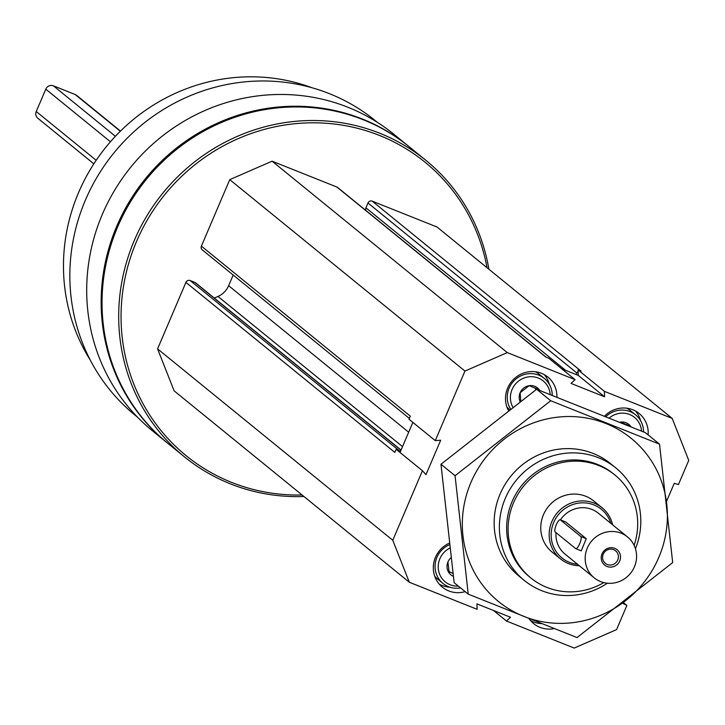 <?xml version="1.0" encoding="UTF-8"?>
<svg xmlns="http://www.w3.org/2000/svg" width="725" height="725" viewBox="0 0 725 725"><rect width="100%" height="100%" fill="white"/><g stroke="black" fill="none" stroke-linecap="round" stroke-linejoin="round"><path stroke-width="1.09" d="M620.382 422.122L630.587 426.191M619.866 422.213A11.419 10.947 -50.9 0 1 626.083 422.757A11.419 10.947 -50.9 0 1 630.977 426.753M520.804 400.862L520.124 392.723L529.096 385.691L539.291 389.76M520.006 401.451A11.419 10.947 -50.9 0 1 522.562 389.08A11.419 10.947 -50.9 0 1 534.796 386.325A11.419 10.947 -50.9 0 1 539.799 390.485M453.261 576.312A11.419 10.947 -50.9 0 1 449.174 573.049L447.941 561.947M449.174 573.049A11.419 10.947 -50.9 0 1 450.814 557.878M400.037 452.482L412.869 422.394M397.445 450.37A3.299 3.163 -50.9 0 1 399.058 450.56L400.59 451.167M578.151 371.481L578.269 375.396L576.212 374.571L576.873 373.003A3.299 3.163 -50.9 0 1 578.151 371.481L578.106 369.949L581.115 371.155L372.206 201.142L436.994 226.998L672.193 418.407L688.75 460.384L678.437 484.554L674.259 483.312L666.719 500.984M302.089 494.985A189.216 181.332 -50.9 0 1 125.325 276.696A189.216 181.332 -50.9 0 1 379.547 135.466A189.216 181.332 -50.9 0 1 487.046 267.724M623.5 602.683L626.88 605.438L616.567 629.608L574.227 648.077L506.44 621.017L510.518 617.274L476.95 603.88L477.123 609.317L409.326 582.257L174.127 390.847L157.57 348.87L185.926 282.388A3.299 3.163 -50.9 0 1 190.158 280.548L194.871 282.424A3.299 3.163 -50.9 0 1 195.659 282.886L401.07 450.062M214.301 298.057L217.98 296.452L402.529 446.636M233.178 275.029L228.629 285.695A19.774 18.959 -50.9 0 1 217.98 296.452M409.335 418.388L202.257 249.862A3.299 3.163 -50.9 0 1 201.396 246.128L229.752 179.646L272.083 161.177L336.871 187.032A3.299 3.163 -50.9 0 1 337.66 187.503L546.206 357.226M365.971 210.54A3.299 3.163 -50.9 0 1 365.917 207.821L367.974 202.982A3.299 3.163 -50.9 0 1 372.206 201.142M137.587 417.237L135.203 415.298A190.041 182.12 -50.9 0 1 97.984 175.568A190.041 182.12 -50.9 0 1 329.467 93.688A190.041 182.12 -50.9 0 1 375.115 120.504L377.498 122.443M303.956 496.507A191.192 183.226 -50.9 0 1 184.44 456.85L167.783 443.301A191.192 183.226 -50.9 0 1 130.337 202.112A191.192 183.226 -50.9 0 1 363.225 119.743A191.192 183.226 -50.9 0 1 409.154 146.722L425.811 160.27A191.192 183.226 -50.9 0 1 488.913 269.247M184.44 456.85A191.192 183.226 -50.9 0 1 146.994 215.669A191.192 183.226 -50.9 0 1 379.882 133.291A191.192 183.226 -50.9 0 1 425.811 160.27M167.348 442.939A191.192 183.226 -50.9 0 1 166.904 442.585A191.192 183.226 -50.9 0 1 129.467 201.396A191.192 183.226 -50.9 0 1 362.355 119.027A191.192 183.226 -50.9 0 1 408.275 146.006A191.192 183.226 -50.9 0 1 408.719 146.359M166.904 442.585L152.44 430.813A191.192 183.226 -50.9 0 1 115.003 189.633A191.192 183.226 -50.9 0 1 347.891 107.255A191.192 183.226 -50.9 0 1 393.82 134.234L408.275 146.006M90.308 360.144A184.603 176.909 -50.9 0 1 106.267 146.722A184.603 176.909 -50.9 0 1 311.995 87.752M409.326 582.257L392.769 540.288L422.439 470.715L425.983 474.685L440.682 440.238L435.272 440.637L464.952 371.064L507.282 352.595L575.079 379.655L570.992 383.398L604.568 396.792L604.396 391.355L672.193 418.407M157.57 348.87L392.769 540.288M185.926 282.388L394.826 452.409L396.149 449.319L422.439 470.715M435.272 440.637L408.982 419.231L410.296 416.141L201.396 246.128M229.752 179.646L464.952 371.064M272.083 161.177L507.282 352.595M336.871 187.032L545.771 357.053L548.78 358.25L575.079 379.655M578.106 369.949L604.396 391.355M493.48 610.468L506.44 621.017M561.748 368.798L576.212 374.571M578.269 375.396L604.568 396.792M623.264 602.865L623.002 603.463L626.88 605.438M465.16 591.645A26.372 25.275 -50.9 0 1 442.377 587.187A26.372 25.275 -50.9 0 1 448.993 543.297M508.288 410.232A26.372 25.275 -50.9 0 1 512.493 380.507A26.372 25.275 -50.9 0 1 541.521 373.33A26.372 25.275 -50.9 0 1 547.855 377.054A26.372 25.275 -50.9 0 1 556.909 397.119M604.632 416.041A26.372 25.275 -50.9 0 1 632.807 409.761A26.372 25.275 -50.9 0 1 639.142 413.486A26.372 25.275 -50.9 0 1 648.132 434.882M554.045 628.647A26.372 25.275 -50.9 0 1 533.663 623.618A26.372 25.275 -50.9 0 1 529.214 618.878M603.78 582.61A66.455 63.682 -50.9 0 1 530.945 578.033A66.455 63.682 -50.9 0 1 517.931 494.205A66.455 63.682 -50.9 0 1 598.886 465.568A66.455 63.682 -50.9 0 1 614.845 474.948A66.455 63.682 -50.9 0 1 634.121 545.336M579.347 565.745A32.96 31.592 -50.9 0 1 560.488 558.893L552.088 552.06A32.96 31.592 -50.9 0 1 545.635 510.472A32.96 31.592 -50.9 0 1 585.791 496.272A32.96 31.592 -50.9 0 1 593.702 500.921L602.103 507.763A32.96 31.592 -50.9 0 1 612.643 524.837M530.945 578.033L529.486 576.846A66.455 63.682 -50.9 0 1 516.472 493.018A66.455 63.682 -50.9 0 1 597.418 464.381A66.455 63.682 -50.9 0 1 613.386 473.76L614.845 474.948M607.351 583.226A72.518 69.5 -50.9 0 1 524.311 580.453A72.518 69.5 -50.9 0 1 510.11 488.976A72.518 69.5 -50.9 0 1 598.451 457.729A72.518 69.5 -50.9 0 1 615.869 467.96A72.518 69.5 -50.9 0 1 635.444 548.698M541.113 623.6A26.372 25.275 -50.9 0 1 530.555 620.582M541.312 623.663A23.073 22.112 -50.9 0 1 538.557 622.576M635.535 411.057A26.372 25.275 -50.9 0 1 640.628 420.781M626.717 408.193A23.073 22.112 -50.9 0 1 630.342 410.577L635.598 414.854A23.073 22.112 -50.9 0 1 643.537 431.91M605.937 416.567A23.073 22.112 -50.9 0 1 630.052 411.601A23.073 22.112 -50.9 0 1 635.598 414.854M609.326 417.935A20.436 19.584 -50.9 0 1 629.608 414.492A20.436 19.584 -50.9 0 1 641.507 431.076M544.248 374.617A26.372 25.275 -50.9 0 1 549.342 384.35M535.431 371.762A23.073 22.112 -50.9 0 1 539.047 374.136L544.312 378.423A23.073 22.112 -50.9 0 1 552.242 395.306M509.331 409.444A23.073 22.112 -50.9 0 1 506.857 406.87M510.364 408.664A23.073 22.112 -50.9 0 1 512.901 381.984A23.073 22.112 -50.9 0 1 538.766 375.16A23.073 22.112 -50.9 0 1 544.312 378.423M512.702 406.906A20.436 19.584 -50.9 0 1 515.729 383.733A20.436 19.584 -50.9 0 1 538.322 378.06A20.436 19.584 -50.9 0 1 550.202 394.518M449.826 587.168A26.372 25.275 -50.9 0 1 439.259 584.151M460.556 587.893A23.073 22.112 -50.9 0 1 442.993 583.444L437.737 579.157A23.073 22.112 -50.9 0 1 434.674 576.103M442.993 583.444A23.073 22.112 -50.9 0 1 449.183 544.856M458.345 586.099A20.436 19.584 -50.9 0 1 438.725 571.345A20.436 19.584 -50.9 0 1 449.6 548.236M452.853 573.303L448.92 571.735M452.835 573.158A9.887 9.479 -50.9 0 1 448.811 571.173M536.5 388.546L536.582 389.289M534.76 387.812A9.887 9.479 -50.9 0 1 536.029 389.697M627.787 424.977L627.841 425.466M626.047 424.252A9.887 9.479 -50.9 0 1 626.608 424.959M560.443 519.879A26.372 25.275 -50.9 0 1 591.972 509.448A26.372 25.275 -50.9 0 1 598.306 513.173L627.524 536.953A26.372 25.275 -50.9 0 1 630.478 573.357A26.372 25.275 -50.9 0 1 594.237 577.861A26.372 25.275 -50.9 0 1 589.072 544.593A26.372 25.275 -50.9 0 1 621.189 533.228A26.372 25.275 -50.9 0 1 627.524 536.953M594.237 577.861L565.02 554.081A26.372 25.275 -50.9 0 1 556.03 532.63M575.931 548.716L581.232 550.855L586.262 538.693L565.808 522.045L560.217 519.789A6.588 1.803 111.8 0 1 560.353 519.87L580.807 536.509A6.588 1.803 111.8 0 1 579.801 543.487A6.588 1.803 111.8 0 1 575.786 548.68A6.588 1.803 111.8 0 1 575.65 548.598L555.196 531.951A6.588 1.803 111.8 0 1 556.202 524.982A6.588 1.803 111.8 0 1 560.217 519.789M93.833 163.841L37.809 118.238A5.936 5.682 -50.9 0 1 36.25 111.523L45.784 89.157A5.936 5.682 -50.9 0 1 53.405 85.831L75.201 94.531A5.936 5.682 -50.9 0 1 76.623 95.365L120.495 131.071M619.712 560.933A9.887 9.479 -50.9 0 1 603.109 563.488A9.887 9.479 -50.9 0 1 609.807 547.792A9.887 9.479 -50.9 0 1 619.712 560.933M577.571 564.295A31.32 30.015 -50.9 0 1 552.26 526.549A31.32 30.015 -50.9 0 1 593.911 504.917A31.32 30.015 -50.9 0 1 610.858 523.387M560.488 558.893A32.96 31.592 -50.9 0 1 554.036 517.315A32.96 31.592 -50.9 0 1 594.183 503.114A32.96 31.592 -50.9 0 1 602.103 507.763M617.727 559.972A8.102 7.767 -50.9 0 1 605.366 563.37A8.102 7.767 -50.9 0 1 604.46 552.178A8.102 7.767 -50.9 0 1 617.727 559.972M470.924 482.46A105.161 100.775 -50.9 0 1 647.443 455.218A105.161 100.775 -50.9 0 1 576.221 622.186A105.161 100.775 -50.9 0 1 470.924 482.46M521.755 578.26A72.518 69.5 -50.9 0 1 500.078 494.097A72.518 69.5 -50.9 0 1 613.205 465.903M659.523 444.162L550.719 400.735L455.064 475.718L468.223 594.138L577.037 637.565L672.682 562.573L659.523 444.162L645.431 432.689L536.627 389.262L550.719 400.735M468.223 594.138L454.131 582.664L440.972 464.254L536.627 389.262M455.064 475.718L440.972 464.254M190.158 280.548L399.058 450.56M194.871 282.424L401.007 450.189M228.629 285.695L408.673 432.227M365.917 207.821L565.609 370.339M367.974 202.982L576.873 373.003M36.25 111.523L96.18 160.288M45.784 89.157L110.436 141.774M53.405 85.831L115.402 136.291M75.201 94.531L120.323 131.252M586.262 538.693L580.807 536.509M565.808 522.045L560.353 519.87M615.869 467.96L610.64 463.701M524.311 580.453L519.082 576.203M581.232 550.855L575.786 548.68"/></g></svg>
